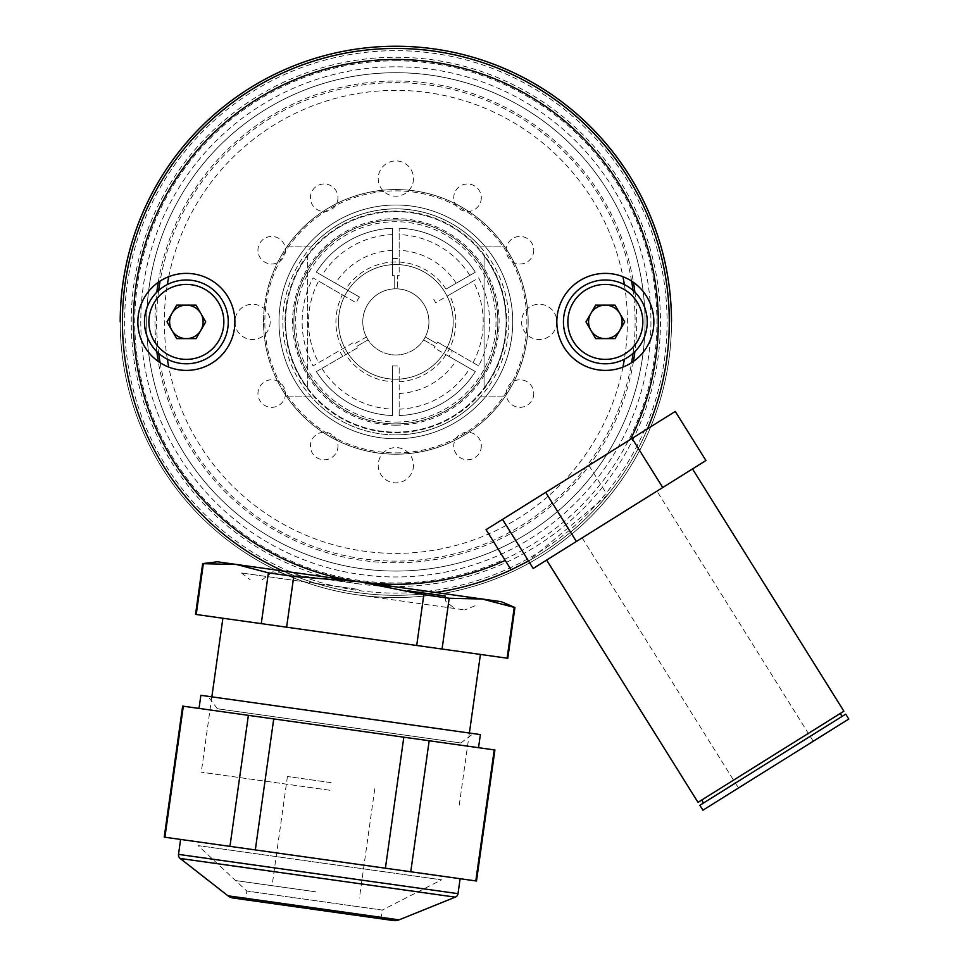 <?xml version="1.0" encoding="UTF-8"?>
<svg xmlns="http://www.w3.org/2000/svg" width="969" height="969" viewBox="0 0 969 969"><rect width="100%" height="100%" fill="white"/><g stroke="black" fill="none" stroke-linecap="round" stroke-linejoin="round"><path stroke-width="0.73" stroke-dasharray="4.84 3.63" d="M395.861 438.763A116.874 116.874 0 0 1 278.987 321.89A116.874 116.874 0 0 1 395.861 205.016A116.874 116.874 0 0 1 512.722 321.89A116.874 116.874 0 0 1 395.861 438.763A116.874 116.874 0 0 1 278.987 321.89A116.874 116.874 0 0 1 395.861 205.016A116.874 116.874 0 0 1 512.722 321.89A116.874 116.874 0 0 1 395.861 438.763M395.861 72.711A249.178 249.178 0 0 1 645.039 321.89A249.178 249.178 0 0 1 395.861 571.068A249.178 249.178 0 0 1 146.682 321.89A249.178 249.178 0 0 1 395.861 72.711A249.178 249.178 0 0 1 645.039 321.89A249.178 249.178 0 0 1 395.861 571.068A249.178 249.178 0 0 1 146.682 321.89A249.178 249.178 0 0 1 395.861 72.711M605.346 273.379A48.511 48.511 0 0 0 556.836 321.89A48.511 48.511 0 0 0 605.346 370.4A48.511 48.511 0 0 0 653.857 321.89A48.511 48.511 0 0 0 605.346 273.379M186.363 273.379A48.511 48.511 0 0 0 137.852 321.89A48.511 48.511 0 0 0 186.363 370.4A48.511 48.511 0 0 0 234.886 321.89A48.511 48.511 0 0 0 186.363 273.379M271.356 565.339L283.214 571.044A273.44 273.44 0 0 1 395.861 48.45A273.44 273.44 0 0 1 513.279 568.827A273.44 273.44 0 0 1 435.456 592.434L283.214 571.044L435.456 592.434L448.429 590.218M588.886 465.411L607.43 495.098A273.44 273.44 0 0 0 647.534 428.758L486.038 529.68L511.123 569.845M607.43 495.098L528.505 560.99M416.706 645.475L423.841 594.687L359.342 581.739L283.214 571.044L359.342 581.739L293.752 576.41L286.618 627.197L507.792 658.278M628.154 440.871L549.617 489.951L628.154 440.871M546.625 560.082L692.496 468.935L546.625 560.082M703.494 803.01L842.073 716.418L703.494 803.01M701.665 800.067L840.232 713.475L701.665 800.067M738.451 787.991L813.257 741.249L738.451 787.991L582.163 537.88L656.958 491.138L582.163 537.88M813.257 741.249L656.958 491.138M542.131 494.626L635.64 436.195L542.131 494.626M675.26 411.437L630.468 439.429M848.783 719.046L702.925 810.193M845.719 714.141L699.848 805.287M843.878 711.198L698.007 802.344M533.192 568.476L705.941 460.529M632.079 438.424L662.748 487.516M545.704 492.397L576.373 541.489M315.761 891.819L235.588 880.555L315.761 891.819M331.107 782.637L287.43 776.508L331.107 782.637M199.02 708.412L478.529 747.693L199.02 708.412M217.347 708.751L460.82 742.969L217.347 708.751L207.96 696.299L473.272 733.594L207.96 696.299M460.82 742.969L473.272 733.594M494.905 749.994L429.17 740.752L410.759 871.773L385.408 868.212L403.819 737.191L273.73 718.913L255.319 849.922L229.956 846.361L248.379 715.34L183.335 706.207L164.912 837.228L164.233 837.131M183.335 706.207L182.644 706.11M180.609 839.433L460.118 878.713L180.609 839.433M245.605 899.777L380.999 918.806L245.605 899.777L246.841 891.044L198.112 845.61L441.585 879.828L198.112 845.61M380.999 918.806L382.222 910.073L246.841 891.044L382.222 910.073L441.585 879.828M233.202 898.033L393.402 920.55M429.17 740.752L403.819 737.191M255.319 849.922L385.408 868.212M273.73 718.913L248.379 715.34M164.912 837.228L229.956 846.361M480.37 734.587L200.862 695.306M410.759 871.773L475.803 880.918L494.214 749.897M476.494 881.015L475.803 880.918M351.662 636.33L480.43 654.426L351.662 636.33M330.029 790.28L201.261 772.184L330.029 790.28M195.532 614.394L286.618 627.197M514.939 607.49L514.248 607.393L507.102 658.181M514.248 607.393L482.259 599.024L449.204 598.248L442.058 649.036M423.841 594.687L449.204 598.248M293.752 576.41L268.401 572.836L261.267 623.624M268.401 572.836L236.412 564.467L203.357 563.704L196.222 614.491M202.666 563.607L203.357 563.704M217.395 561.79L359.342 581.739M482.259 599.024L501.276 601.688M358.264 589.382L241.475 572.97L358.264 589.382M357.488 594.845L464.817 609.925L357.488 594.845M445.28 596.044L407.804 590.787M359.027 583.932L272.773 571.807L359.027 583.932M605.346 363.787A41.897 41.897 0 0 0 647.244 321.89A41.897 41.897 0 0 0 605.346 279.993A41.897 41.897 0 0 0 563.449 321.89A41.897 41.897 0 0 0 605.346 363.787M595.669 338.641L615.024 338.641L624.69 321.89L615.024 305.126L595.669 305.126L585.991 321.89L595.669 338.641M186.363 363.787A41.897 41.897 0 0 0 228.272 321.89A41.897 41.897 0 0 0 186.363 279.993A41.897 41.897 0 0 0 144.466 321.89A41.897 41.897 0 0 0 186.363 363.787M176.697 338.641L196.041 338.641L205.719 321.89L196.041 305.126L176.697 305.126L167.019 321.89L176.697 338.641M669.288 321.89A273.44 273.44 0 0 1 395.861 595.317A273.44 273.44 0 0 1 122.421 321.89A273.44 273.44 0 0 1 395.861 48.45A273.44 273.44 0 0 1 669.288 321.89A273.44 273.44 0 0 1 395.861 595.317A273.44 273.44 0 0 1 122.421 321.89A273.44 273.44 0 0 1 395.861 48.45A273.44 273.44 0 0 1 669.288 321.89A273.44 273.44 0 0 1 395.861 595.317A273.44 273.44 0 0 1 122.421 321.89A273.44 273.44 0 0 1 395.861 48.45A273.44 273.44 0 0 1 669.288 321.89A273.44 273.44 0 0 1 395.861 595.317A273.44 273.44 0 0 1 122.421 321.89A273.44 273.44 0 0 1 395.861 48.45A273.44 273.44 0 0 1 669.288 321.89A273.44 273.44 0 0 1 395.861 595.317A273.44 273.44 0 0 1 122.421 321.89A273.44 273.44 0 0 1 395.861 48.45A273.44 273.44 0 0 1 669.288 321.89A273.44 273.44 0 0 1 395.861 595.317A273.44 273.44 0 0 1 122.421 321.89A273.44 273.44 0 0 1 395.861 48.45A273.44 273.44 0 0 1 669.288 321.89M667.084 321.89A271.235 271.235 0 0 1 395.861 593.113A271.235 271.235 0 0 1 124.626 321.89A271.235 271.235 0 0 1 395.861 50.654A271.235 271.235 0 0 1 667.084 321.89A271.235 271.235 0 0 1 395.861 593.113A271.235 271.235 0 0 1 124.626 321.89A271.235 271.235 0 0 1 395.861 50.654A271.235 271.235 0 0 1 667.084 321.89M158.674 290.446A239.258 239.258 0 0 0 158.674 353.322M160.103 362.672A239.258 239.258 0 0 0 631.606 362.672M633.036 353.322A239.258 239.258 0 0 0 633.036 290.446M631.606 281.095A239.258 239.258 0 0 0 160.103 281.095M671.493 321.89A275.644 275.644 0 0 1 395.861 597.522A275.644 275.644 0 0 1 120.217 321.89A275.644 275.644 0 0 1 395.861 46.246A275.644 275.644 0 0 1 671.493 321.89A275.644 275.644 0 0 1 395.861 597.522A275.644 275.644 0 0 1 120.217 321.89A275.644 275.644 0 0 1 395.861 46.246A275.644 275.644 0 0 1 671.493 321.89A275.644 275.644 0 0 1 395.861 597.522A275.644 275.644 0 0 1 120.217 321.89A275.644 275.644 0 0 1 395.861 46.246A275.644 275.644 0 0 1 671.493 321.89A275.644 275.644 0 0 1 395.861 597.522A275.644 275.644 0 0 1 120.217 321.89M650.938 321.89A255.077 255.077 0 0 1 395.861 576.967A255.077 255.077 0 0 1 140.784 321.89A255.077 255.077 0 0 1 395.861 66.813A255.077 255.077 0 0 1 650.938 321.89M146.682 321.89A249.178 249.178 0 0 1 395.861 72.711A249.178 249.178 0 0 1 645.039 321.89A249.178 249.178 0 0 1 395.861 571.068A249.178 249.178 0 0 1 146.682 321.89A249.178 249.178 0 0 1 395.861 72.711A249.178 249.178 0 0 1 645.039 321.89A249.178 249.178 0 0 1 395.861 571.068A249.178 249.178 0 0 1 146.682 321.89M634.889 292.178A240.869 240.869 0 0 1 634.889 351.59M633.46 361.425A240.869 240.869 0 0 1 158.25 361.425M156.821 351.59A240.869 240.869 0 0 1 156.821 292.178M158.25 282.354A240.869 240.869 0 0 1 633.46 282.354M506.109 321.89A110.26 110.26 0 0 1 395.861 432.138A110.26 110.26 0 0 1 285.601 321.89A110.26 110.26 0 0 0 307.645 388.036A110.26 110.26 0 0 1 285.601 321.89A110.26 110.26 0 0 0 395.861 432.138A110.26 110.26 0 0 0 506.109 321.89A110.26 110.26 0 0 1 484.064 388.036A110.26 110.26 0 0 0 484.064 255.731A110.26 110.26 0 0 1 506.109 321.89A110.26 110.26 0 0 0 395.861 211.63A110.26 110.26 0 0 0 285.601 321.89A110.26 110.26 0 0 1 307.645 255.731L307.645 388.036L307.645 255.731A110.26 110.26 0 0 0 285.601 321.89A110.26 110.26 0 0 1 395.861 211.63A110.26 110.26 0 0 1 506.109 321.89M484.064 255.731L484.064 388.036L484.064 255.731M337.975 197.761A13.784 13.784 0 0 1 324.191 211.533A13.784 13.784 0 0 1 310.407 197.761A13.784 13.784 0 0 1 324.191 183.977A13.784 13.784 0 0 1 337.975 197.761M533.774 250.22A13.784 13.784 0 0 1 519.99 264.004A13.784 13.784 0 0 1 506.206 250.22A13.784 13.784 0 0 1 519.99 236.436A13.784 13.784 0 0 1 533.774 250.22M533.774 393.547A13.784 13.784 0 0 1 519.99 407.331A13.784 13.784 0 0 1 506.206 393.547A13.784 13.784 0 0 1 519.99 379.775A13.784 13.784 0 0 1 533.774 393.547M481.302 446.019A13.784 13.784 0 0 1 467.518 459.803A13.784 13.784 0 0 1 453.746 446.019A13.784 13.784 0 0 1 467.518 432.235A13.784 13.784 0 0 1 481.302 446.019M270.169 321.89A17.636 17.636 0 0 1 252.521 339.525A17.636 17.636 0 0 1 234.886 321.89A17.636 17.636 0 0 1 252.521 304.242A17.636 17.636 0 0 1 270.169 321.89M624.363 284.559A231.543 231.543 0 0 1 624.363 359.22M622.934 367.094A231.543 231.543 0 0 1 168.776 367.094M167.346 359.22A231.543 231.543 0 0 1 167.346 284.559M168.776 276.674A231.543 231.543 0 0 1 622.934 276.674M497.848 321.89A101.987 101.987 0 0 1 395.861 423.877A101.987 101.987 0 0 1 293.873 321.89A101.987 101.987 0 0 1 395.861 219.902A101.987 101.987 0 0 1 497.848 321.89M413.497 465.217A17.636 17.636 0 0 1 395.861 482.865A17.636 17.636 0 0 1 378.213 465.217A17.636 17.636 0 0 1 395.861 447.581A17.636 17.636 0 0 1 413.497 465.217M285.504 393.547A13.784 13.784 0 0 1 271.732 407.331A13.784 13.784 0 0 1 257.948 393.547A13.784 13.784 0 0 1 271.732 379.775A13.784 13.784 0 0 1 285.504 393.547M337.975 446.019A13.784 13.784 0 0 1 324.191 459.803A13.784 13.784 0 0 1 310.407 446.019A13.784 13.784 0 0 1 324.191 432.235A13.784 13.784 0 0 1 337.975 446.019M556.836 321.89A17.636 17.636 0 0 1 539.188 339.525A17.636 17.636 0 0 1 521.552 321.89A17.636 17.636 0 0 1 539.188 304.242A17.636 17.636 0 0 1 556.836 321.89M413.497 178.55A17.636 17.636 0 0 1 395.861 196.198A17.636 17.636 0 0 1 378.213 178.55A17.636 17.636 0 0 1 395.861 160.915A17.636 17.636 0 0 1 413.497 178.55M481.302 197.761A13.784 13.784 0 0 1 467.518 211.533A13.784 13.784 0 0 1 453.746 197.761A13.784 13.784 0 0 1 467.518 183.977A13.784 13.784 0 0 1 481.302 197.761M285.504 250.22A13.784 13.784 0 0 1 271.732 264.004A13.784 13.784 0 0 1 257.948 250.22A13.784 13.784 0 0 1 271.732 236.436A13.784 13.784 0 0 1 285.504 250.22M392.554 365.87A44.102 44.102 0 0 0 399.167 365.87L399.167 415.544A93.714 93.714 0 0 0 475.319 371.575L434.209 347.847A46.306 46.306 0 0 0 435.105 346.454L423.635 339.84A33.079 33.079 0 0 0 394.201 288.847A33.079 33.079 0 0 0 362.781 321.89A33.079 33.079 0 0 0 395.861 354.969A33.079 33.079 0 0 0 428.928 321.89A33.079 33.079 0 0 0 395.861 288.81A33.079 33.079 0 0 0 368.075 339.84L356.604 346.454A46.306 46.306 0 0 0 357.513 347.847L316.391 371.587A93.727 93.727 0 0 0 392.554 415.544L392.554 365.87L392.554 415.544A93.714 93.714 0 0 1 316.403 371.575A93.714 93.714 0 0 0 392.554 415.544M399.167 415.544L399.167 381.738A59.945 59.945 0 0 0 449.337 294.83L478.625 277.921A93.727 93.727 0 0 1 478.625 365.858L452.293 350.657A63.348 63.348 0 0 1 448.986 356.386L475.319 371.575A93.714 93.714 0 0 1 399.167 415.544A93.727 93.727 0 0 0 475.319 371.587M394.201 275.608L394.201 288.847L394.201 275.608A46.306 46.306 0 0 0 392.554 275.693L392.554 228.224A93.714 93.714 0 0 0 316.403 272.192L359.426 297.035L316.391 272.192A93.714 93.714 0 0 1 392.554 228.224A93.727 93.727 0 0 0 316.391 272.192M392.554 250.293A71.67 71.67 0 0 0 335.516 283.227M446.031 289.101L475.319 272.192L446.031 289.101A59.945 59.945 0 0 0 345.679 289.101M475.319 272.192A93.727 93.727 0 0 0 399.167 228.224A93.714 93.714 0 0 1 475.319 272.192A93.714 93.714 0 0 0 399.167 228.224L399.167 275.693A46.306 46.306 0 0 0 397.508 275.608L397.508 288.847L397.508 275.608M469.795 275.378A87.355 87.355 0 0 0 399.167 234.595M435.105 346.454L423.635 339.84A33.079 33.079 0 0 1 368.075 339.84L356.604 346.454M357.513 347.847L316.391 371.587M342.723 356.386A63.348 63.348 0 0 1 339.416 350.657L313.084 365.858A93.727 93.727 0 0 1 313.084 277.921L342.372 294.83A59.945 59.945 0 0 0 392.554 381.738M399.167 393.475A71.67 71.67 0 0 0 456.205 360.541M448.986 356.386L434.209 347.847M399.167 409.172A87.355 87.355 0 0 0 469.795 368.39M321.914 368.39A87.355 87.355 0 0 0 392.554 409.172M399.167 381.738L399.167 365.87M436.765 343.595L425.294 336.97L436.765 343.595A46.306 46.306 0 0 0 437.516 342.118L452.293 350.657M437.516 342.118L478.625 365.858M473.102 362.66A87.355 87.355 0 0 0 473.102 281.107L435.602 302.764A44.102 44.102 0 0 0 432.283 297.035M359.426 297.035A44.102 44.102 0 0 0 356.12 302.764L318.607 281.107A87.355 87.355 0 0 0 318.607 362.66L354.206 342.118A46.306 46.306 0 0 0 354.957 343.595L366.415 336.97M392.554 234.595A87.355 87.355 0 0 0 321.914 275.378M392.554 228.224L392.554 275.693M392.554 258.626A63.348 63.348 0 0 1 399.167 258.626L399.167 228.224M399.167 258.626L399.167 275.693M456.205 283.227A71.67 71.67 0 0 0 399.167 250.293M504.873 246.913A132.305 132.305 0 0 0 395.861 189.573A132.305 132.305 0 0 1 504.873 246.913L480.418 246.913A113.01 113.01 0 0 0 311.291 246.913A113.01 113.01 0 0 1 480.418 246.913L504.873 246.913M395.861 454.195A132.305 132.305 0 0 0 528.166 321.89A132.305 132.305 0 0 0 395.861 189.573A132.305 132.305 0 0 0 263.544 321.89A132.305 132.305 0 0 0 504.873 396.866A132.305 132.305 0 0 1 395.861 454.195A132.305 132.305 0 0 0 528.166 321.89A132.305 132.305 0 0 0 395.861 189.573A132.305 132.305 0 0 0 263.544 321.89A132.305 132.305 0 0 0 395.861 454.195A132.305 132.305 0 0 1 286.836 396.866A132.305 132.305 0 0 0 528.166 321.89A132.305 132.305 0 0 0 286.836 246.913A132.305 132.305 0 0 1 395.861 189.573M395.861 264.549A57.328 57.328 0 0 0 338.52 321.89A57.328 57.328 0 0 0 395.861 379.218A57.328 57.328 0 0 0 453.189 321.89A57.328 57.328 0 0 0 395.861 264.549A57.328 57.328 0 0 0 338.52 321.89A57.328 57.328 0 0 0 395.861 379.218A57.328 57.328 0 0 0 453.189 321.89A57.328 57.328 0 0 0 395.861 264.549M395.861 211.072A110.805 110.805 0 0 0 285.043 321.89A110.805 110.805 0 0 0 395.861 432.695A110.805 110.805 0 0 0 506.666 321.89A110.805 110.805 0 0 0 395.861 211.072M395.861 219.902A101.987 101.987 0 0 0 293.873 321.89A101.987 101.987 0 0 0 395.861 423.877A101.987 101.987 0 0 0 497.848 321.89A101.987 101.987 0 0 0 395.861 219.902A101.987 101.987 0 0 0 293.873 321.89A101.987 101.987 0 0 0 395.861 423.877A101.987 101.987 0 0 0 497.848 321.89A101.987 101.987 0 0 0 395.861 219.902M480.418 396.866L504.873 396.866L480.418 396.866A113.01 113.01 0 0 1 311.291 396.866A113.01 113.01 0 0 0 480.418 396.866M286.836 396.866L311.291 396.866L286.836 396.866M286.836 246.913L311.291 246.913L286.836 246.913M395.861 434.899A113.01 113.01 0 0 0 508.87 321.89A113.01 113.01 0 0 0 395.861 208.868A113.01 113.01 0 0 0 282.839 321.89A113.01 113.01 0 0 0 395.861 434.899M386.922 586.354A264.61 264.61 0 0 1 131.239 321.89A264.61 264.61 0 0 1 395.861 57.268A264.61 264.61 0 0 1 660.47 321.89A264.61 264.61 0 0 1 393.099 586.487M395.861 60.817A261.073 261.073 0 0 1 656.934 321.89A261.073 261.073 0 0 1 395.861 582.963A261.073 261.073 0 0 1 134.788 321.89A261.073 261.073 0 0 1 395.861 60.817M399.058 919.86L227.957 895.804M180.161 858.461L455.297 897.137M458.01 893.66L178.502 854.379M395.861 452.898A131.021 131.021 0 0 0 526.87 321.89A131.021 131.021 0 0 0 395.861 190.869A131.021 131.021 0 0 0 264.84 321.89A131.021 131.021 0 0 0 395.861 452.898M395.861 425.161A103.283 103.283 0 0 0 499.132 321.89A103.283 103.283 0 0 0 395.861 218.606A103.283 103.283 0 0 0 292.577 321.89A103.283 103.283 0 0 0 395.861 425.161M395.861 422.048A100.158 100.158 0 0 0 496.019 321.89A100.158 100.158 0 0 0 395.861 221.731A100.158 100.158 0 0 0 295.69 321.89A100.158 100.158 0 0 0 395.861 422.048M374.773 788.778L359.426 897.96M287.43 776.508L272.083 885.69M211.848 696.844L201.261 772.184M469.384 733.048L458.797 808.376M475.04 605.795L464.817 609.925M445.183 597.691L445.861 601.422L454.667 608.496M272.773 571.807L260.322 581.182M241.475 572.97L250.172 579.765"/><path stroke-width="1.45" d="M605.346 273.379A48.511 48.511 0 0 0 556.836 321.89A48.511 48.511 0 0 0 605.346 370.4A48.511 48.511 0 0 0 653.857 321.89A48.511 48.511 0 0 0 605.346 273.379M186.363 273.379A48.511 48.511 0 0 0 137.852 321.89A48.511 48.511 0 0 0 186.363 370.4A48.511 48.511 0 0 0 234.886 321.89A48.511 48.511 0 0 0 186.363 273.379M514.939 607.49L507.792 658.278L507.102 658.181L514.248 607.393L514.939 607.49L501.276 601.688L283.214 571.044C262.09 560.785 262.09 560.785 283.214 571.044A273.44 273.44 0 0 1 395.861 48.45A273.44 273.44 0 0 1 647.534 428.758L630.468 439.429A262.405 262.405 0 0 0 395.861 59.472A262.405 262.405 0 0 0 134.085 303.576A262.405 262.405 0 0 0 359.342 581.739L435.456 592.434L359.342 581.739A262.405 262.405 0 0 0 505.237 560.409L511.123 569.845A273.44 273.44 0 0 1 435.456 592.434C458.591 588.401 458.591 588.401 435.456 592.434M632.079 438.424L662.748 487.516L705.941 460.529L675.26 411.437L486.038 529.68L505.237 560.409M528.505 560.99L511.123 569.845M546.625 560.082L698.007 802.344L843.878 711.198L692.496 468.935M842.073 716.418L840.232 713.475M703.494 803.01L701.665 800.067M702.925 810.193L848.783 719.046L845.719 714.141L699.848 805.287L702.925 810.193M662.748 487.516L533.192 568.476L502.511 519.384M545.704 492.397L576.373 541.489M478.529 747.693L480.37 734.587L200.862 695.306L199.02 708.412M164.912 837.228L164.233 837.131L182.644 706.11L248.379 715.34L229.956 846.361L164.912 837.228L183.335 706.207M180.609 839.433L178.502 854.379L458.01 893.66L460.118 878.713M178.502 854.379A4.409 4.409 0 0 0 180.161 858.461L227.957 895.804L399.058 919.86L455.297 897.137L180.161 858.461M458.01 893.66A4.409 4.409 0 0 1 455.297 897.137M399.058 919.86A11.022 11.022 0 0 1 393.402 920.55L233.202 898.033A11.022 11.022 0 0 1 227.957 895.804M410.759 871.773L429.17 740.752L494.214 749.897L475.803 880.918L255.319 849.922L273.73 718.913L429.17 740.752M403.819 737.191L385.408 868.212M248.379 715.34L273.73 718.913M494.214 749.897L494.905 749.994L476.494 881.015L475.803 880.918M229.956 846.361L255.319 849.922M293.752 576.41L286.618 627.197L261.267 623.624L268.401 572.836L293.752 576.41L359.342 581.739L482.259 599.024L514.248 607.393M507.102 658.181L286.618 627.197M261.267 623.624L195.532 614.394L202.666 563.607L203.357 563.704L196.222 614.491M203.357 563.704L236.412 564.467L268.401 572.836M283.214 571.044L217.395 561.79L202.666 563.607M359.342 581.739L480.527 598.781L359.342 581.739L423.841 594.687L416.706 645.475M423.841 594.687L449.204 598.248L442.058 649.036M449.204 598.248L482.259 599.024M407.804 590.787L445.28 596.044L445.183 597.691M605.346 279.993A41.897 41.897 0 0 1 647.244 321.89A41.897 41.897 0 0 1 605.346 363.787A41.897 41.897 0 0 1 563.449 321.89A41.897 41.897 0 0 1 605.346 279.993M595.669 338.641L615.024 338.641L624.69 321.89L615.024 305.126L595.669 305.126L585.991 321.89L595.669 338.641M605.346 305.126A16.764 16.764 0 0 0 588.583 321.89A16.764 16.764 0 0 0 605.346 338.641A16.764 16.764 0 0 0 622.098 321.89A16.764 16.764 0 0 0 605.346 305.126M186.363 279.993A41.897 41.897 0 0 1 228.272 321.89A41.897 41.897 0 0 1 186.363 363.787A41.897 41.897 0 0 1 144.466 321.89A41.897 41.897 0 0 1 186.363 279.993A41.897 41.897 0 0 0 144.466 321.89A41.897 41.897 0 0 0 186.363 363.787M176.697 338.641L196.041 338.641L205.719 321.89L196.041 305.126L176.697 305.126L167.019 321.89L176.697 338.641M186.363 305.126A16.764 16.764 0 0 0 169.611 321.89A16.764 16.764 0 0 0 186.363 338.641A16.764 16.764 0 0 0 203.127 321.89A16.764 16.764 0 0 0 186.363 305.126M158.674 353.322A239.258 239.258 0 0 0 160.103 362.672M631.606 362.672A239.258 239.258 0 0 0 633.036 353.322M633.036 290.446A239.258 239.258 0 0 0 631.606 281.095M160.103 281.095A239.258 239.258 0 0 0 158.674 290.446M634.889 351.59A240.869 240.869 0 0 1 633.46 361.425M158.25 361.425A240.869 240.869 0 0 1 156.821 351.59M156.821 292.178A240.869 240.869 0 0 1 158.25 282.354M633.46 282.354A240.869 240.869 0 0 1 634.889 292.178M624.363 359.22A231.543 231.543 0 0 1 622.934 367.094M168.776 367.094A231.543 231.543 0 0 1 167.346 359.22M167.346 284.559A231.543 231.543 0 0 1 168.776 276.674M622.934 276.674A231.543 231.543 0 0 1 624.363 284.559M120.217 321.89A275.644 275.644 0 0 1 395.861 46.246A275.644 275.644 0 0 1 671.493 321.89M393.099 586.487A264.61 264.61 0 0 1 386.922 586.354M605.346 359.378A37.488 37.488 0 0 0 642.835 321.89A37.488 37.488 0 0 0 605.346 284.401A37.488 37.488 0 0 0 567.858 321.89A37.488 37.488 0 0 0 605.346 359.378M186.363 359.378A37.488 37.488 0 0 0 223.851 321.89A37.488 37.488 0 0 0 186.363 284.401A37.488 37.488 0 0 0 148.887 321.89A37.488 37.488 0 0 0 186.363 359.378M222.894 618.234L211.848 696.844M480.43 654.426L469.384 733.048"/></g></svg>
